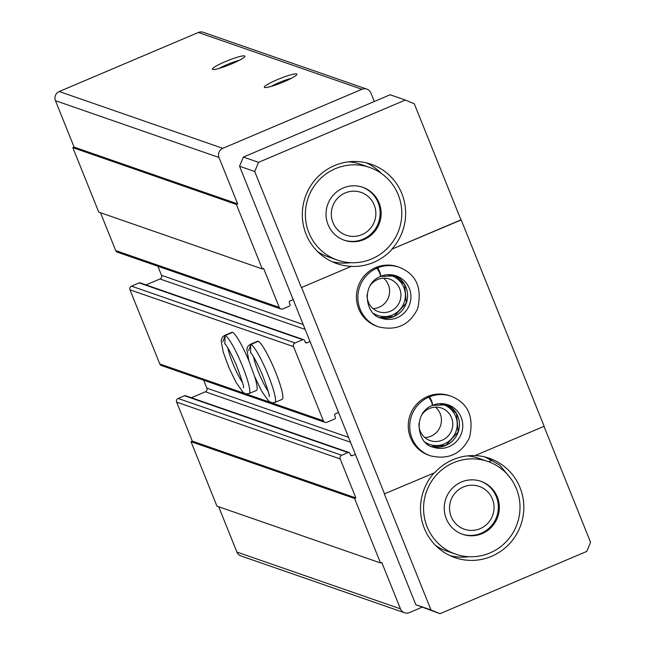 <?xml version="1.0" encoding="UTF-8"?>
<svg xmlns="http://www.w3.org/2000/svg" width="646" height="646" viewBox="0 0 646 646"><rect width="100%" height="100%" fill="white"/><g stroke="black" fill="none" stroke-linecap="round" stroke-linejoin="round"><path stroke-width="0.97" d="M219.236 68.387A14.487 1.865 158.1 0 1 227.117 64.56A14.487 1.865 158.1 0 1 239.391 60.28M225.438 61.572A17.523 2.261 158.1 0 1 244.874 56.485A17.523 2.261 158.1 0 1 229.492 64.786A17.523 2.261 158.1 0 1 212.639 69.437A17.523 2.261 158.1 0 1 225.438 61.572M277.384 79.619A17.523 2.261 158.1 0 1 296.829 74.524A17.523 2.261 158.1 0 1 281.438 82.825A17.523 2.261 158.1 0 1 264.594 87.485A17.523 2.261 158.1 0 1 277.384 79.619M374.317 101.495L370.909 93.024A7.009 6.872 109.2 0 0 361.938 89.277L222.789 148.33A7.009 6.872 109.2 0 0 219.002 157.487L237.663 203.91L236.388 204.451L262.308 268.93L263.584 268.389L279.266 307.399A2.802 2.754 109.2 0 0 282.859 308.893L289.238 306.188A1.405 1.373 109.2 0 0 289.997 304.355L289.351 302.74A1.405 1.373 109.2 0 1 290.102 300.907L293.171 299.607M366.823 89.108L203.264 32.3A7.009 6.872 109.2 0 0 198.379 32.47L59.23 91.514A7.009 6.872 109.2 0 0 55.443 100.671L74.104 147.102L237.663 203.91M74.104 147.102L72.828 147.643L236.388 204.451M72.828 147.643L98.749 212.122L262.308 268.93M100.485 212.72L115.707 250.591A2.802 2.754 109.2 0 0 117.338 252.15L280.897 308.966M157.858 266.225L161.508 275.309L303.192 324.518M146.004 284.91L159.99 278.975A2.802 2.754 109.2 0 0 161.508 275.309M310.023 341.524L306.955 342.824A1.405 1.373 109.2 0 1 305.162 342.073L304.508 340.458A1.405 1.373 109.2 0 0 302.716 339.715L295.06 342.961A2.802 2.754 109.2 0 0 293.542 346.627L323.347 420.78A2.802 2.754 109.2 0 0 326.941 422.274L334.596 419.028A1.405 1.373 109.2 0 0 335.355 417.195L334.709 415.58A1.405 1.373 109.2 0 1 335.468 413.747L338.536 412.447M303.693 339.683L140.134 282.867A1.405 1.373 109.2 0 0 139.156 282.908L131.501 286.154A2.802 2.754 109.2 0 0 129.983 289.82L159.788 363.973A2.802 2.754 109.2 0 0 161.427 365.531L324.986 422.347M232.423 332.335L225.083 335.452A31.533 4.579 -113 0 0 224.493 335.46L222.369 337.123L221.142 340.741L223.233 352.086L228.821 367.356L236.024 382.384L243.098 392.332L244.761 393.398L246.449 393.882L249.13 393.519L256.47 390.402A31.533 4.579 -113 0 0 254.718 376.707M248.88 360.799A31.533 4.579 -113 0 0 231.833 332.343L224.493 335.46M274.849 402.45L282.189 399.333A31.533 4.579 -113 0 0 274.09 368.519A31.533 4.579 -113 0 0 257.552 341.274L250.212 344.391L248.088 346.062L247.265 347.605L246.861 349.672L248.944 361.017L254.54 376.287L261.735 391.315L268.817 401.271L272.16 402.813L274.849 402.45A31.533 4.579 -113 0 0 267.614 373.711A31.533 4.579 -113 0 0 250.939 344.431L248.589 350.689M203.676 380.211L206.865 388.149L348.549 437.358M191.361 397.75L205.355 391.807A2.802 2.754 109.2 0 0 206.865 388.149M355.381 454.356L352.312 455.664A1.405 1.373 109.2 0 1 350.52 454.913L349.874 453.298A1.405 1.373 109.2 0 0 348.081 452.555L341.694 455.26A2.802 2.754 109.2 0 0 340.176 458.926L355.857 497.937L354.581 498.478L380.502 562.957L381.778 562.416L400.447 608.839A7.009 6.872 109.2 0 0 409.419 612.578L421.967 607.256M349.058 452.515L185.499 395.707A1.405 1.373 109.2 0 0 184.522 395.748L178.135 398.453A2.802 2.754 109.2 0 0 176.624 402.119L192.306 441.129L355.857 497.937M192.306 441.129L191.022 441.67L354.581 498.478M191.022 441.67L216.943 506.149L380.502 562.957M218.687 506.747L236.888 552.031A7.009 6.872 109.2 0 0 240.966 555.94L404.525 612.747M271.183 86.427A14.487 1.865 158.1 0 1 279.064 82.599A14.487 1.865 158.1 0 1 291.338 78.328M415.814 604.688L439.966 613.7L430.987 609.961L384.33 493.899L434.605 472.759A52.56 51.559 109.2 0 1 474.996 455.624L544.158 426.271L461.212 219.939L391.791 249.203A52.56 51.559 109.2 0 0 404.598 202.836A52.56 51.559 109.2 0 0 371.216 164.27A52.56 51.559 109.2 0 0 305.267 197.006A52.56 51.559 109.2 0 0 336.728 263.576A52.56 51.559 109.2 0 0 351.4 266.338L301.383 287.567L254.726 171.497L258.521 162.34L243.348 157.075L239.553 166.232L415.814 604.688L430.987 609.961M258.521 162.34L405.325 100.049L390.152 94.776L243.348 157.075M453.637 462.681A49.056 48.119 -70.8 0 1 487.875 461.478A49.056 48.119 -70.8 0 1 517.244 523.607A49.056 48.119 -70.8 0 1 455.688 554.155A49.056 48.119 -70.8 0 1 423.574 509.508A49.056 48.119 -70.8 0 1 453.637 462.681M461.414 482.021A28.028 27.495 -70.8 0 1 480.979 481.335A28.028 27.495 -70.8 0 1 497.759 516.84A28.028 27.495 -70.8 0 1 462.584 534.299A28.028 27.495 -70.8 0 1 444.238 508.782A28.028 27.495 -70.8 0 1 461.414 482.021M510.574 478.266L499.705 465.088L488.319 458.474L491.404 460.679L488.764 461.793M335.444 168.654A49.056 48.119 -70.8 0 1 369.682 167.451A49.056 48.119 -70.8 0 1 399.042 229.58A49.056 48.119 -70.8 0 1 337.487 260.128A49.056 48.119 -70.8 0 1 305.372 215.481A49.056 48.119 -70.8 0 1 335.444 168.654M343.22 187.994A28.028 27.495 -70.8 0 1 362.786 187.308A28.028 27.495 -70.8 0 1 379.557 222.813A28.028 27.495 -70.8 0 1 344.391 240.272A28.028 27.495 -70.8 0 1 326.036 214.755A28.028 27.495 -70.8 0 1 343.22 187.994M405.325 100.049L414.296 103.788L460.953 219.85L391.791 249.203M351.4 266.338L301.383 287.567M543.972 426.352L590.557 542.244L586.77 551.401L439.966 613.7M301.642 287.656L384.588 493.988M239.553 166.232L254.726 171.497M376.093 267.379L377.579 267.896A31.533 30.935 -70.8 0 1 399.228 267.266L397.75 266.758A31.533 30.935 109.2 0 0 358.183 286.396A31.533 30.935 109.2 0 0 377.062 326.335L378.54 326.852A31.533 30.935 -70.8 0 1 357.9 298.347A31.533 30.935 -70.8 0 1 376.868 268.195L375.391 267.686M427.935 396.345L429.412 396.854A31.533 30.935 -70.8 0 1 451.07 396.232L449.592 395.715A31.533 30.935 109.2 0 0 410.024 415.354A31.533 30.935 109.2 0 0 428.904 455.293L430.381 455.81A31.533 30.935 -70.8 0 1 409.742 427.305A31.533 30.935 -70.8 0 1 428.71 397.153L427.232 396.644M351.658 266.427A52.56 51.559 109.2 0 0 392.049 249.291M434.064 472.993A52.56 51.559 109.2 0 0 454.921 557.603A52.56 51.559 109.2 0 0 520.87 524.867A52.56 51.559 109.2 0 0 489.41 458.297A52.56 51.559 109.2 0 0 475.165 455.551M424.898 437.568A17.232 16.901 109.2 0 0 435.469 407.142M418.955 423.372A17.232 16.901 109.2 0 0 442.227 440.176A17.232 16.901 109.2 0 0 441.501 408.054A17.232 16.901 109.2 0 0 422 414.603M425.706 442.558A21.027 20.624 109.2 0 0 444.327 443.915A21.027 20.624 109.2 0 0 457.045 421.628A21.027 20.624 109.2 0 0 439.191 403.726M373.057 308.61A17.232 16.901 109.2 0 0 383.627 278.184M367.114 294.406A17.232 16.901 109.2 0 0 390.386 311.219A17.232 16.901 109.2 0 0 389.659 279.088A17.232 16.901 109.2 0 0 370.158 285.645M373.864 313.601A21.027 20.624 109.2 0 0 392.485 314.949A21.027 20.624 109.2 0 0 405.204 292.662A21.027 20.624 109.2 0 0 387.35 274.768M350.592 262.688A52.56 51.559 -70.8 0 1 332.117 261.711M366.444 162.873A52.56 51.559 -70.8 0 1 381.544 173.564M369.682 167.451L360.678 164.326A49.056 48.119 109.2 0 0 348.557 161.831M317.428 251.447A49.056 48.119 109.2 0 0 328.491 257.003L337.487 260.128M362.285 187.146A28.028 27.495 -70.8 0 1 378.572 222.466A28.028 27.495 -70.8 0 1 343.898 240.094M345.206 192.944A22.658 22.222 -70.8 0 1 375.649 216.628A22.658 22.222 -70.8 0 1 339.901 231.793A22.658 22.222 -70.8 0 1 345.206 192.944M484.637 456.9A52.56 51.559 -70.8 0 1 491.404 460.679M468.786 556.707A52.56 51.559 -70.8 0 1 450.31 555.738M487.875 461.478L478.88 458.353A49.056 48.119 109.2 0 0 467.365 455.906M435.63 545.474A49.056 48.119 109.2 0 0 446.685 551.03L455.688 554.155M480.487 481.173A28.028 27.495 -70.8 0 1 496.774 516.493A28.028 27.495 -70.8 0 1 462.092 534.121M463.4 486.971A22.658 22.222 -70.8 0 1 493.843 510.655A22.658 22.222 -70.8 0 1 458.103 525.82A22.658 22.222 -70.8 0 1 463.4 486.971M377.579 267.896C379.678 271.102 380.704 273.936 380.655 276.399L396.24 275.874A22.424 21.996 -70.8 0 1 409.669 304.274A22.424 21.996 -70.8 0 1 381.528 318.244C365.216 315.571 360.484 283.893 380.623 276.456L380.526 276.456C380.389 274.082 379.17 271.328 376.868 268.195M429.412 396.854C431.52 400.06 432.545 402.894 432.497 405.357L448.082 404.832A22.424 21.996 -70.8 0 1 461.51 433.24A22.424 21.996 -70.8 0 1 433.369 447.202C417.058 444.537 412.326 412.859 432.465 405.413L432.368 405.413C432.231 403.039 431.011 400.286 428.71 397.153M258.134 341.266L250.793 344.383A31.533 4.579 -113 0 0 250.212 344.391M258.279 341.314L250.939 344.431M250.551 352.684L250.793 344.383M232.56 332.383L225.22 335.5L222.87 341.758M224.832 343.753L225.083 335.452M198.379 32.47L361.938 89.277M59.23 91.514L222.789 148.33M55.443 100.671L219.002 157.487M115.707 250.591L279.266 307.399M159.99 278.975L305.146 329.387M305.227 342.227L306.955 342.824M139.156 282.908L302.716 339.715M131.501 286.154L295.06 342.961M129.983 289.82L293.542 346.627M159.788 363.973L323.347 420.78M205.355 391.807L350.503 442.227M350.592 455.059L352.312 455.664M184.522 395.748L348.081 452.555M178.135 398.453L341.694 455.26M176.624 402.119L340.176 458.926M236.888 552.031L400.447 608.839M380.817 276.335A22.424 21.996 -70.8 0 1 396.24 275.874M394.553 275.366A22.424 21.996 -70.8 0 1 406.326 303.119A22.424 21.996 -70.8 0 1 379.88 317.598L393.995 316.419L406.253 303.063L404.719 284.716L394.545 275.366M432.658 405.292A22.424 21.996 -70.8 0 1 448.082 404.832M446.394 404.323A22.424 21.996 -70.8 0 1 458.167 432.077A22.424 21.996 -70.8 0 1 431.722 446.556L445.837 445.377L458.095 432.021L456.56 413.674L446.386 404.323M269.107 396.579L269.107 396.571C270.173 397.032 267.872 389.595 262.203 374.276C256.389 361.405 252.473 354.178 250.446 352.595L251.003 352.877M253.563 356.85A22.424 3.254 -113 0 0 268.211 391.379M243.397 387.648L243.397 387.64C244.463 388.101 242.153 380.664 236.484 365.345C230.67 352.474 226.754 345.247 224.727 343.664L225.284 343.947M249.13 393.519A31.533 4.579 -113 0 0 241.903 364.78A31.533 4.579 -113 0 0 225.22 335.5M227.844 347.919A22.424 3.254 -113 0 0 242.492 382.448M399.228 267.266C416.307 274.09 422.427 287.93 417.607 308.788C409.532 325.051 396.515 331.067 378.54 326.852M451.07 396.232C468.148 403.047 474.269 416.888 469.448 437.746C461.373 454.009 448.356 460.033 430.381 455.81"/></g></svg>
